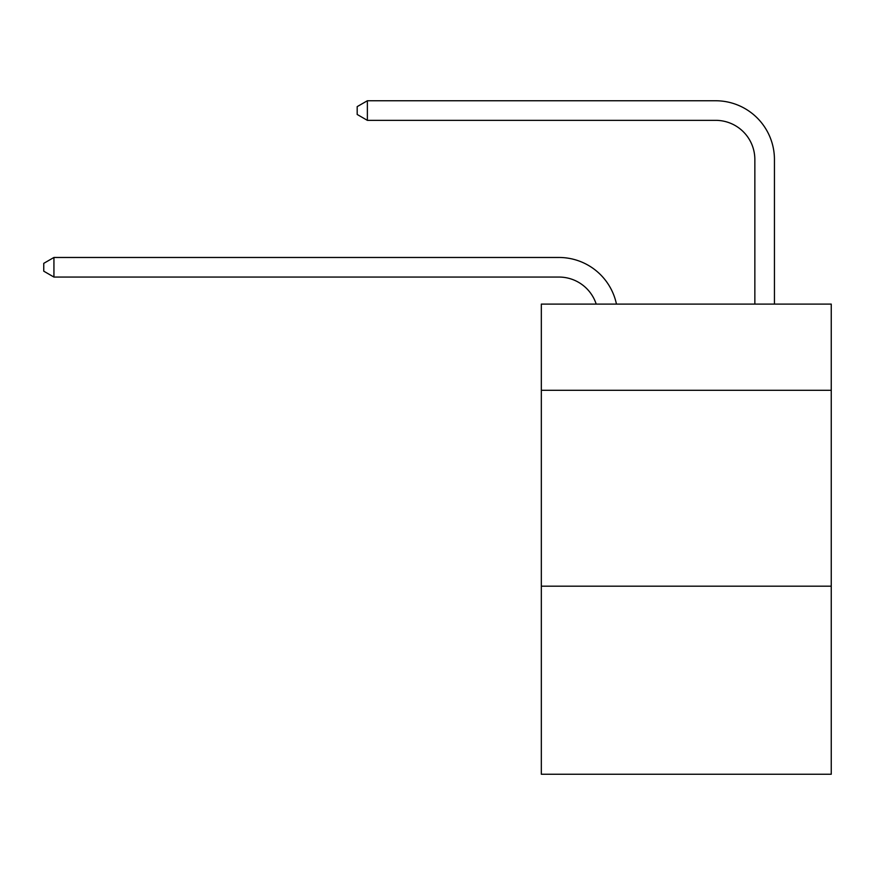 <?xml version="1.0" encoding="UTF-8"?>
<svg xmlns="http://www.w3.org/2000/svg" width="875" height="875" viewBox="0 0 875 875"><rect width="100%" height="100%" fill="white"/><g stroke="black" fill="none" stroke-linecap="round" stroke-linejoin="round"><path stroke-width="1.31" d="M831.25 390.294L831.25 304.095L541.33 304.095L541.33 390.294L831.25 390.294L831.25 774.244L541.33 774.244L541.33 390.294M831.25 586.184L541.33 586.184M596.203 304.095A39.178 39.178 -9.8 0 0 558.95 277.058L53.933 277.058L53.933 257.469L558.95 257.469A58.767 58.767 170.2 0 1 616.459 304.095M754.852 304.095L754.852 159.523A39.178 39.178 83.1 0 0 715.673 120.345L367.369 120.345L357.186 114.472L357.186 106.63L367.369 100.756L715.673 100.756A58.767 58.767 35.3 0 1 774.441 159.523L774.441 304.095M754.852 159.523A39.178 39.178 -144.7 0 0 715.673 120.345A39.178 39.178 -144.7 0 1 754.852 159.523A39.178 39.178 -144.7 0 0 715.673 120.345A39.178 39.178 -144.7 0 1 754.852 159.523A39.178 39.178 -144.7 0 0 715.673 120.345A39.178 39.178 -144.7 0 1 754.852 159.523A39.178 39.178 -144.7 0 0 715.673 120.345A39.178 39.178 -144.7 0 1 754.852 159.523A39.178 39.178 -144.7 0 0 715.673 120.345A39.178 39.178 -144.7 0 1 754.852 159.523A39.178 39.178 -144.7 0 0 715.673 120.345A39.178 39.178 -144.7 0 1 754.852 159.523A39.178 39.178 -144.7 0 0 715.673 120.345A39.178 39.178 -144.7 0 1 754.852 159.523A39.178 39.178 -144.7 0 0 715.673 120.345A39.178 39.178 -144.7 0 1 754.852 159.523A39.178 39.178 -144.7 0 0 715.673 120.345A39.178 39.178 -144.7 0 1 754.852 159.523A39.178 39.178 -144.7 0 0 715.673 120.345A39.178 39.178 -144.7 0 1 754.852 159.523A39.178 39.178 -144.7 0 0 715.673 120.345A39.178 39.178 -144.7 0 1 754.852 159.523M53.933 277.058L43.75 271.184L43.75 263.353L53.933 257.469M367.369 100.756L367.369 120.345"/></g></svg>
